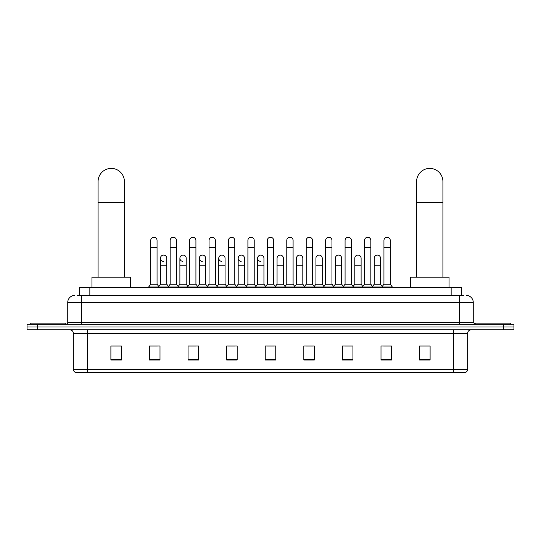 <?xml version="1.0" encoding="UTF-8"?>
<svg xmlns="http://www.w3.org/2000/svg" width="541" height="541" viewBox="0 0 541 541"><rect width="100%" height="100%" fill="white"/><g stroke="black" fill="none" stroke-linecap="round" stroke-linejoin="round"><path stroke-width="0.81" d="M79.324 295.427L79.324 287.704L461.676 287.704L461.676 295.427M77.377 295.427L463.786 295.427M77.214 295.427L81.772 295.427L81.772 302.439L67.74 302.439L67.74 322.436A1.751 1.751 0 0 1 65.988 324.187M74.759 295.427A7.013 7.013 0 0 0 67.74 302.439M466.241 295.427A7.013 7.013 0 0 1 473.26 302.439L473.26 322.436L475.012 324.187M37.572 324.187L27.05 324.187L27.05 326.994L37.572 326.994L27.05 326.994L27.05 329.8L37.572 329.8L37.572 326.994L503.428 326.994L37.572 326.994L37.572 324.187L503.428 324.187L503.428 326.994L513.95 326.994L503.428 326.994L503.428 329.8L37.572 329.8M503.428 329.8L513.95 329.8L513.95 324.187L503.428 324.187M467.647 369.233C467.546 370.91 466.707 372.032 465.118 372.6L453.615 372.6L453.615 369.233L467.647 369.233L467.647 333.31A3.51 3.51 0 0 1 471.15 329.8M453.615 372.6L75.882 372.6A3.51 3.51 0 0 1 73.353 369.233L73.353 333.31C73.15 331.18 71.98 330.01 69.85 329.8M430.109 360.002L430.109 345.97L419.586 345.97L419.586 360.002L430.109 360.002M391.522 360.002L391.522 345.97L380.999 345.97L380.999 360.002L391.522 360.002M352.935 360.002L352.935 345.97L342.412 345.97L342.412 360.002L352.935 360.002M314.348 360.002L314.348 345.97L303.826 345.97L303.826 360.002L314.348 360.002M121.414 360.002L121.414 345.97L110.891 345.97L110.891 360.002L121.414 360.002M160.001 360.002L160.001 345.97L149.478 345.97L149.478 360.002L160.001 360.002M198.588 360.002L198.588 345.97L188.065 345.97L188.065 360.002L198.588 360.002M237.174 360.002L237.174 345.97L226.652 345.97L226.652 360.002L237.174 360.002M275.761 360.002L275.761 345.97L265.239 345.97L265.239 360.002L275.761 360.002M344.725 346.044L351.745 346.044M383.596 346.044L390.609 346.044M228.126 346.044L235.139 346.044M189.255 346.044L196.275 346.044M150.391 346.044L157.404 346.044M305.861 346.044L312.874 346.044M266.99 346.044L274.01 346.044M121.414 346.044L110.891 346.044M430.109 346.044L419.586 346.044M65.285 324.187L65.285 323.139L30.208 323.139L30.208 324.187M98.083 277.181L98.083 181.56A13.153 13.153 0 0 1 111.243 168.4A13.153 13.153 0 0 1 124.396 181.56A13.153 13.153 0 0 0 111.243 168.4M124.396 277.181L124.396 181.56M130.537 287.704L130.537 277.181L91.95 277.181L91.95 287.704M416.604 277.181L416.604 181.56A13.153 13.153 0 0 1 429.757 168.4A13.153 13.153 0 0 1 442.917 181.56A13.153 13.153 0 0 0 429.757 168.4M442.917 277.181L442.917 181.56M449.05 287.704L449.05 277.181L410.463 277.181L410.463 287.704M510.792 324.187L510.792 323.139L475.715 323.139L475.715 324.187M150.736 247.433L157.052 247.433L157.052 284.201L150.736 284.201L150.736 240.42A3.158 3.158 0 0 1 154.097 237.269A3.158 3.158 0 0 1 157.052 240.42A3.158 3.158 0 0 0 154.097 237.269M150.736 284.201L148.633 287.007L148.633 287.704M157.052 284.201L159.155 287.007L148.633 287.007M170.172 284.201L170.172 247.433L176.488 247.433L176.488 284.201L170.172 284.201L168.068 287.007L159.155 287.007L159.155 287.704M170.172 247.433L170.172 240.42A3.158 3.158 0 0 1 173.526 237.269A3.158 3.158 0 0 1 176.488 240.42A3.158 3.158 0 0 0 173.526 237.269M176.488 284.201L178.591 287.007L168.068 287.007L168.068 287.704M189.607 284.201L189.607 247.433L195.923 247.433L195.923 284.201L189.607 284.201L187.504 287.007L178.591 287.007L178.591 287.704M189.607 247.433L189.607 240.42A3.158 3.158 0 0 1 192.961 237.269A3.158 3.158 0 0 1 195.923 240.42A3.158 3.158 0 0 0 192.961 237.269M195.923 284.201L198.026 287.007L187.504 287.007L187.504 287.704M209.042 284.201L209.042 247.433L215.359 247.433L215.359 284.201L209.042 284.201L206.939 287.007L198.026 287.007L198.026 287.704M209.042 247.433L209.042 240.42A3.158 3.158 0 0 1 212.397 237.269A3.158 3.158 0 0 1 215.359 240.42A3.158 3.158 0 0 0 212.397 237.269M215.359 284.201L217.462 287.007L206.939 287.007L206.939 287.704M228.478 284.201L228.478 247.433L234.787 247.433L234.787 284.201L228.478 284.201L226.368 287.007L217.462 287.007L217.462 287.704M228.478 247.433L228.478 240.42A3.158 3.158 0 0 1 231.832 237.269A3.158 3.158 0 0 1 234.787 240.42A3.158 3.158 0 0 0 231.832 237.269M234.787 284.201L236.897 287.007L226.368 287.007L226.368 287.704M247.906 284.201L247.906 247.433L254.223 247.433L254.223 284.201L247.906 284.201L245.803 287.007L236.897 287.007L236.897 287.704M247.906 247.433L247.906 240.42A3.158 3.158 0 0 1 251.267 237.269A3.158 3.158 0 0 1 254.223 240.42A3.158 3.158 0 0 0 251.267 237.269M254.223 284.201L256.326 287.007L245.803 287.007L245.803 287.704M267.342 284.201L267.342 247.433L273.658 247.433L273.658 284.201L267.342 284.201L265.239 287.007L256.326 287.007L256.326 287.704M267.342 247.433L267.342 240.42A3.158 3.158 0 0 1 270.696 237.269A3.158 3.158 0 0 1 273.658 240.42A3.158 3.158 0 0 0 270.696 237.269M273.658 284.201L275.761 287.007L265.239 287.007L265.239 287.704M286.777 284.201L286.777 247.433L293.094 247.433L293.094 284.201L286.777 284.201L284.674 287.007L275.761 287.007L275.761 287.704M286.777 247.433L286.777 240.42A3.158 3.158 0 0 1 290.132 237.269A3.158 3.158 0 0 1 293.094 240.42A3.158 3.158 0 0 0 290.132 237.269M293.094 284.201L295.197 287.007L284.674 287.007L284.674 287.704M306.213 284.201L306.213 247.433L312.522 247.433L312.522 284.201L306.213 284.201L304.103 287.007L295.197 287.007L295.197 287.704M306.213 247.433L306.213 240.42A3.158 3.158 0 0 1 309.567 237.269A3.158 3.158 0 0 1 312.522 240.42A3.158 3.158 0 0 0 309.567 237.269M312.522 284.201L314.632 287.007L304.103 287.007L304.103 287.704M325.641 284.201L325.641 247.433L331.958 247.433L331.958 284.201L325.641 284.201L323.538 287.007L314.632 287.007L314.632 287.704M325.641 247.433L325.641 240.42A3.158 3.158 0 0 1 329.002 237.269A3.158 3.158 0 0 1 331.958 240.42A3.158 3.158 0 0 0 329.002 237.269M331.958 284.201L334.061 287.007L323.538 287.007L323.538 287.704M345.077 284.201L345.077 247.433L351.393 247.433L351.393 284.201L345.077 284.201L342.974 287.007L334.061 287.007L334.061 287.704M345.077 247.433L345.077 240.42A3.158 3.158 0 0 1 348.431 237.269A3.158 3.158 0 0 1 351.393 240.42A3.158 3.158 0 0 0 348.431 237.269M351.393 284.201L353.496 287.007L342.974 287.007L342.974 287.704M364.512 284.201L364.512 247.433L370.828 247.433L370.828 284.201L364.512 284.201L362.409 287.007L353.496 287.007L353.496 287.704M364.512 247.433L364.512 240.42A3.158 3.158 0 0 1 367.866 237.269A3.158 3.158 0 0 1 370.828 240.42A3.158 3.158 0 0 0 367.866 237.269M370.828 284.201L372.932 287.007L362.409 287.007L362.409 287.704M383.948 284.201L383.948 247.433L390.264 247.433L390.264 284.201L383.948 284.201L381.845 287.007L372.932 287.007L372.932 287.704M383.948 247.433L383.948 240.42A3.158 3.158 0 0 1 387.302 237.269A3.158 3.158 0 0 1 390.264 240.42A3.158 3.158 0 0 0 387.302 237.269M390.264 284.201L392.367 287.007L381.845 287.007L381.845 287.704M392.367 287.007L392.367 287.704M163.416 261.391A3.158 3.158 0 0 1 160.454 258.24A3.158 3.158 0 0 1 163.815 255.088A3.158 3.158 0 0 1 166.77 258.24L166.77 265.252L160.454 265.252L160.454 258.24M166.77 265.252L166.77 284.201L160.454 284.201L160.454 265.252M160.454 284.201L158.756 286.466M166.77 284.201L168.474 286.466M182.851 261.391A3.158 3.158 0 0 1 179.889 258.24A3.158 3.158 0 0 1 183.243 255.088A3.158 3.158 0 0 1 186.205 258.24L186.205 265.252L179.889 265.252L179.889 258.24M186.205 265.252L186.205 284.201L179.889 284.201L179.889 265.252M179.889 284.201L178.192 286.466M186.205 284.201L187.903 286.466M202.28 261.391A3.158 3.158 0 0 1 199.325 258.24A3.158 3.158 0 0 1 202.679 255.088A3.158 3.158 0 0 1 205.641 258.24L205.641 265.252L199.325 265.252L199.325 258.24M205.641 265.252L205.641 284.201L199.325 284.201L199.325 265.252M199.325 284.201L197.621 286.466M205.641 284.201L207.338 286.466M221.715 261.391A3.158 3.158 0 0 1 218.76 258.24A3.158 3.158 0 0 1 222.114 255.088A3.158 3.158 0 0 1 225.07 258.24L225.07 265.252L218.76 265.252L218.76 258.24M225.07 265.252L225.07 284.201L218.76 284.201L218.76 265.252M218.76 284.201L217.056 286.466M225.07 284.201L226.774 286.466M241.151 261.391A3.158 3.158 0 0 1 238.189 258.24A3.158 3.158 0 0 1 241.55 255.088A3.158 3.158 0 0 1 244.505 258.24L244.505 265.252L238.189 265.252L238.189 258.24M244.505 265.252L244.505 284.201L238.189 284.201L238.189 265.252M238.189 284.201L236.491 286.466M244.505 284.201L246.209 286.466M260.586 261.391A3.158 3.158 0 0 1 257.624 258.24A3.158 3.158 0 0 1 260.978 255.088A3.158 3.158 0 0 1 263.94 258.24L263.94 265.252L257.624 265.252L257.624 258.24M263.94 265.252L263.94 284.201L257.624 284.201L257.624 265.252M257.624 284.201L255.927 286.466M263.94 284.201L265.645 286.466M277.06 258.24A3.158 3.158 0 0 1 280.414 255.088A3.158 3.158 0 0 1 283.376 258.24L283.376 265.252L277.06 265.252L277.06 258.24M283.376 265.252L283.376 284.201L277.06 284.201L277.06 265.252M277.06 284.201L275.355 286.466M283.376 284.201L285.073 286.466M296.495 258.24A3.158 3.158 0 0 1 299.849 255.088A3.158 3.158 0 0 1 302.811 258.24L302.811 265.252L296.495 265.252L296.495 258.24M302.811 265.252L302.811 284.201L296.495 284.201L296.495 265.252M296.495 284.201L294.791 286.466M302.811 284.201L304.509 286.466M315.93 258.24A3.158 3.158 0 0 1 319.285 255.088A3.158 3.158 0 0 1 322.24 258.24L322.24 265.252L315.93 265.252L315.93 258.24M322.24 265.252L322.24 284.201L315.93 284.201L315.93 265.252M315.93 284.201L314.226 286.466M322.24 284.201L323.944 286.466M335.359 258.24A3.158 3.158 0 0 1 338.72 255.088A3.158 3.158 0 0 1 341.675 258.24L341.675 265.252L335.359 265.252L335.359 258.24M341.675 265.252L341.675 284.201L335.359 284.201L335.359 265.252M335.359 284.201L333.662 286.466M341.675 284.201L343.379 286.466M354.795 258.24A3.158 3.158 0 0 1 358.149 255.088A3.158 3.158 0 0 1 361.111 258.24L361.111 265.252L354.795 265.252L354.795 258.24M361.111 265.252L361.111 284.201L354.795 284.201L354.795 265.252M354.795 284.201L353.097 286.466M361.111 284.201L362.808 286.466M374.23 258.24A3.158 3.158 0 0 1 377.584 255.088A3.158 3.158 0 0 1 380.546 258.24L380.546 265.252L374.23 265.252L374.23 258.24M380.546 265.252L380.546 284.201L374.23 284.201L374.23 265.252M374.23 284.201L372.526 286.466M380.546 284.201L382.244 286.466M89.847 295.427L89.847 287.704M451.153 295.427L451.153 287.704M81.772 324.187L81.772 322.436L473.26 322.436M67.74 322.436L81.772 322.436L81.772 302.439L459.228 302.439L459.228 324.187M473.26 302.439L459.228 302.439L459.228 295.427M453.615 329.8L453.615 333.31L73.353 333.31M467.647 333.31L453.615 333.31L453.615 369.233L87.385 369.233L87.385 372.6M73.353 369.233L87.385 369.233L87.385 329.8M275.761 359.515L265.239 359.515M237.174 359.515L226.652 359.515M198.588 359.515L188.065 359.515M160.001 359.515L149.478 359.515M121.414 359.515L110.891 359.515M314.348 359.515L303.826 359.515M352.935 359.515L342.412 359.515M391.522 359.515L380.999 359.515M430.109 359.515L419.586 359.515M98.083 202.605L124.396 202.605M416.604 202.605L442.917 202.605M157.052 247.433L157.052 240.42M176.488 247.433L176.488 240.42M195.923 247.433L195.923 240.42M215.359 247.433L215.359 240.42M234.787 247.433L234.787 240.42M254.223 247.433L254.223 240.42M273.658 247.433L273.658 240.42M293.094 247.433L293.094 240.42M312.522 247.433L312.522 240.42M331.958 247.433L331.958 240.42M351.393 247.433L351.393 240.42M370.828 247.433L370.828 240.42M390.264 247.433L390.264 240.42"/></g></svg>
